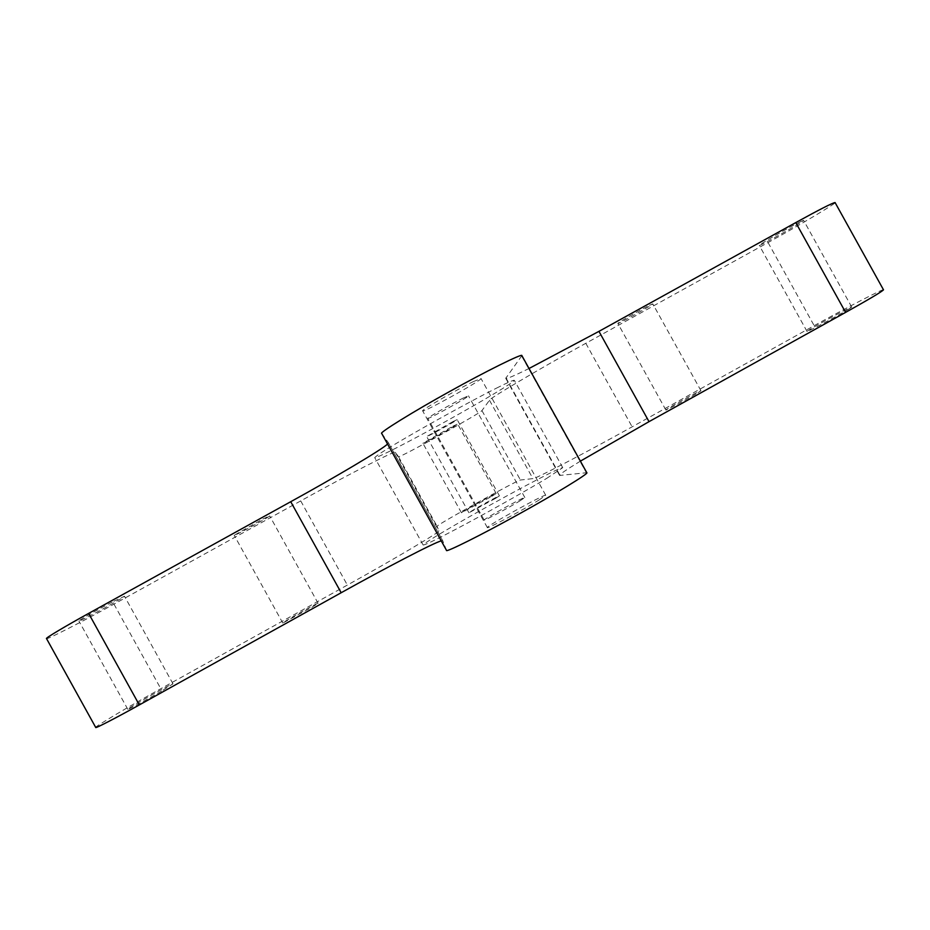<?xml version="1.0" encoding="UTF-8"?>
<svg xmlns="http://www.w3.org/2000/svg" width="930" height="930" viewBox="0 0 930 930"><rect width="100%" height="100%" fill="white"/><g stroke="black" fill="none" stroke-linecap="round" stroke-linejoin="round"><path stroke-width="0.7" stroke-dasharray="4.65 3.49" d="M546.573 478.45L562.743 467.651C559.802 467.604 530.193 482.937 491.761 504.188C452.805 525.845 424.51 542.62 423.15 545.027C425.708 544.864 440.622 537.47 467.883 522.846C495.632 507.931 530.914 487.948 546.573 478.45M496.504 388.136C507.443 382.614 513.383 380.01 514.313 380.3C512.872 382.962 484.228 400.04 445.854 421.383C406.852 442.924 377.58 457.944 374.744 457.665C376.173 455.479 390.298 446.679 417.128 431.276C444.447 415.594 480.113 396.308 496.504 388.136M491.703 496.364L496.178 493.505C496.667 492.516 460.269 512.709 461.431 512.779L491.703 496.364M452.829 426.242L457.653 423.999C458.792 424.173 422.383 444.342 422.894 443.261L452.829 426.242M311.875 607.313L318.106 603.291C318.723 602.059 281.744 622.728 282.801 623.054L311.875 607.313M262.934 518.963L269.677 515.871C271.083 516.08 233.965 536.459 234.197 535.308L262.934 518.963M163.122 690.118L172.992 683.829C173.922 682.225 126.736 708.753 127.805 709.311C126.585 710.648 149.602 698.128 163.122 690.118M113.89 601.21L124.492 596.246C126.399 596.397 78.864 622.31 78.91 621.008C77.097 621.287 99.905 608.371 113.89 601.21M519.893 500.91L524.846 497.527C525.206 496.085 482.658 519.672 484.17 520.056C483.426 521.323 508.896 507.629 519.893 500.91M462.954 398.191L468.476 395.843C469.941 396.401 427.405 419.976 427.823 418.384C426.312 418.279 451.399 403.899 462.954 398.191M538.889 500.119L545.747 495.283C546.015 493.086 485.169 526.81 487.355 527.601C486.285 529.612 523.288 509.814 538.889 500.119M473.219 381.66L481.008 378.498C483.1 379.614 422.278 413.339 422.662 410.886C420.314 410.607 456.688 389.67 473.219 381.66M698.07 392.704L700.964 390.728C701.15 389.717 664.45 409.909 665.857 409.991C665.334 410.944 689.595 397.889 698.07 392.704M649.57 305.261L652.79 303.877C653.802 304.331 617.229 324.779 617.869 323.466C616.741 323.338 640.654 309.655 649.57 305.261M849.241 308.818L851.729 307.074C851.74 305.947 805.171 331.417 807.019 331.429C806.426 332.615 839.848 314.666 849.241 308.818M800.8 221.526L803.613 220.375C804.636 221.061 758.369 247.078 759.298 245.415C757.938 245.218 790.837 226.339 800.8 221.526M495.516 498.399L499.422 495.864C499.829 494.946 467.871 512.674 468.929 512.779L495.516 498.399M452.945 421.581L457.165 419.639C458.199 419.837 426.231 437.553 426.672 436.542L452.945 421.581M521.881 355.632L505.734 378.312C506.187 379.219 513.953 375.952 529.019 368.501M580.39 461.141C566.045 469.906 559.116 474.684 559.593 475.451L586.795 472.707M46.5 638.561C44.175 641.177 83.851 620.891 113.972 604.14L300.716 500.898C347.309 474.986 398.877 448.655 395.343 452.317L398.528 456.723C398.273 458.734 480.973 412.99 481.938 410.595L489.482 400.26C487.192 399.819 540.051 368.443 585.807 343.298L768.052 242.556C798.486 225.827 838.535 201.973 835.07 202.542M95.732 727.469C92.337 728.167 130.63 705.393 160.809 688.723L347.355 585.075C394.018 559.279 443.784 529.67 438.879 530.867L437.088 526.31C435.333 525.601 517.964 479.717 520.428 480.02L532.925 478.613C532.007 480.659 586.539 452.305 632.133 426.824L814.169 325.674C844.487 308.737 885.883 287.289 883.5 289.823M387.554 443.994L388.391 442.703L442.761 540.795L441.25 540.9M381.707 433.45L388.391 442.703M446.505 550.362L442.761 540.795L388.403 442.726M521.718 356.144L586.295 472.614M505.908 377.766L560.127 475.555M768.052 242.556L814.169 325.674M585.807 343.298L632.133 426.824M489.482 400.26L532.925 478.613M481.938 410.595L520.428 480.02M398.528 456.723L437.088 526.31M395.343 452.317L438.879 530.867M300.716 500.898L347.355 585.075M113.972 604.14L160.809 688.723M562.743 467.651L514.313 380.3M423.15 545.027L374.744 457.665M496.178 493.505L457.653 423.999M461.431 512.779L422.894 443.261M318.106 603.291L269.677 515.871M282.801 623.054L234.197 535.308M172.992 683.829L124.492 596.246M127.805 709.311L78.91 621.008M524.846 497.527L468.476 395.843M484.17 520.056L427.823 418.384M545.747 495.283L481.008 378.498M487.355 527.601L422.662 410.886M700.964 390.728L652.79 303.877M665.857 409.991L617.869 323.466M851.729 307.074L803.613 220.375M807.019 331.429L759.298 245.415M499.422 495.864L457.165 419.639M468.929 512.779L426.672 436.542M505.734 378.312L559.593 475.451"/><path stroke-width="1.4" d="M529.019 368.501L598.955 331.359L649.012 421.65L580.39 461.141M795.778 222.584L845.603 312.387C869.108 299.274 881.745 291.753 883.5 289.823L835.07 202.542C832.443 202.926 819.342 209.61 795.778 222.584L598.955 331.359M845.603 312.387L649.012 421.65M387.554 443.994C383.334 448.783 333.882 477.997 290.73 501.712L88.641 613.405C66.204 625.739 44.826 638.433 46.5 638.561L95.732 727.469C94.895 728.876 116.959 717.402 139.314 704.928L341.171 592.736C384.16 568.73 435.066 542.12 441.25 540.9M521.881 355.632C523.218 352.784 484.809 371.861 450.004 391.309C413.536 411.432 378.371 433.275 381.695 433.438L446.505 550.362C444.796 553.141 481.868 534.703 518.254 514.441C553.199 495.225 589.829 472.928 586.795 472.707L521.881 355.632M88.641 613.405L139.314 704.928M290.73 501.712L341.171 592.736M381.695 433.438L446.516 550.386"/></g></svg>

